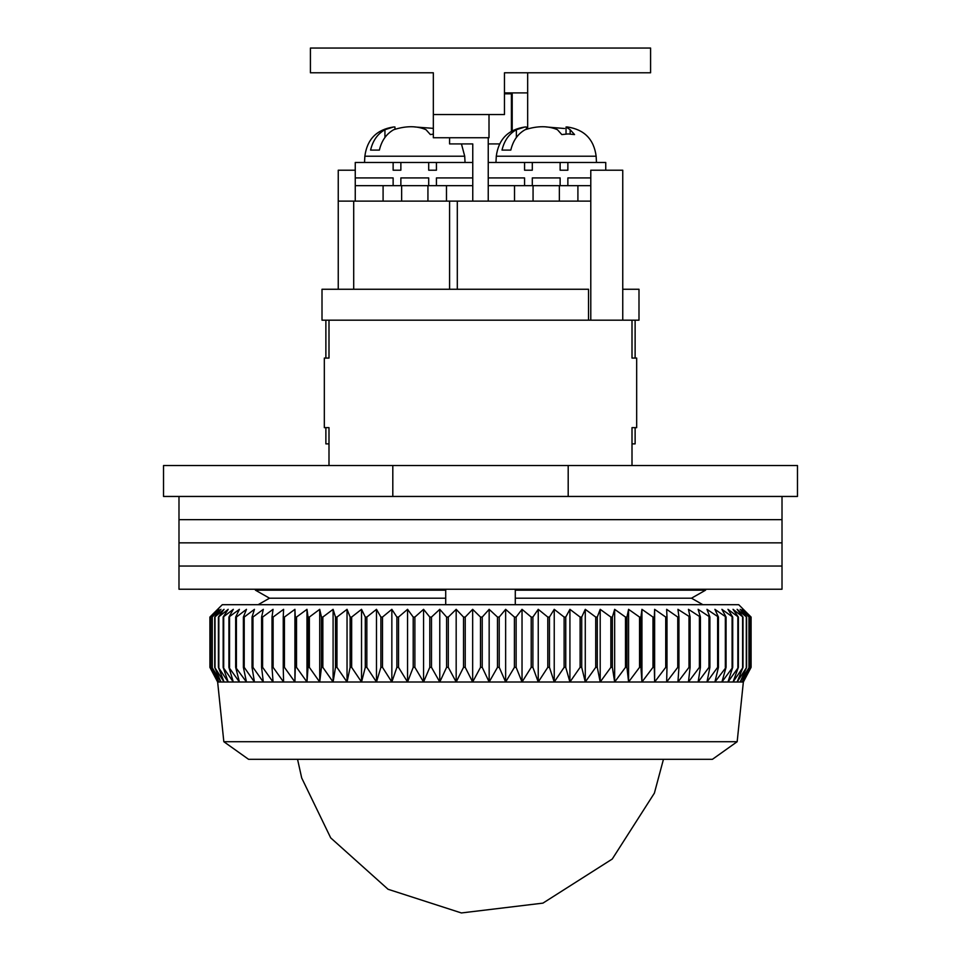 <?xml version="1.0" encoding="UTF-8"?>
<svg xmlns="http://www.w3.org/2000/svg" width="961" height="961" viewBox="0 0 961 961"><rect width="100%" height="100%" fill="white"/><g stroke="black" fill="none" stroke-linecap="round" stroke-linejoin="round"><path stroke-width="1.44" d="M568.191 465.532L797.474 465.532L797.474 496.453L163.526 496.453L163.526 465.532L568.191 465.532L568.191 496.453M392.809 496.453L392.809 465.532M269.524 598.198L255.422 590.174L269.524 598.198L258.137 604.697L269.524 598.198L445.712 598.198L445.712 589.225M255.422 589.225L255.422 590.174L445.712 590.174M691.476 598.198L702.863 604.697L691.476 598.198L705.578 590.174L691.476 598.198L515.288 598.198L515.288 604.697M515.288 589.225L515.288 590.174L705.578 590.174L705.578 589.225M515.288 590.174L515.288 598.198M445.712 604.697L445.712 598.198M636.675 358.069L636.675 427.645L636.675 358.069L632.002 358.069L632.002 320.181M635.125 427.645L635.125 443.886L632.002 443.886L632.002 465.532L632.002 427.645L636.675 427.645M328.998 320.181L328.998 358.069L324.325 358.069L324.325 427.645L328.998 427.645L328.998 465.532L328.998 443.886L325.875 443.886L325.875 427.645M782.014 496.453L782.014 519.649L178.986 519.649L178.986 542.845L782.014 542.845L178.986 542.845L178.986 566.041L782.014 566.041L178.986 566.041L178.986 589.225L782.014 589.225L782.014 519.649L178.986 519.649L178.986 496.453M737.171 741.712L712.437 759.31L248.563 759.31L223.829 741.712L737.171 741.712L743.358 682.01L217.642 682.01L209.906 667.354L217.787 682.01L210.447 667.354L218.844 682.01L212.045 667.354L220.946 682.01L214.699 667.354L224.057 682.01L218.411 667.354L228.189 682.01L223.156 667.354L233.319 682.01L228.91 667.354L239.421 682.01L235.661 667.354L246.472 682.01L243.385 667.354L244.214 667.354L254.449 682.01L252.034 667.354L252.959 667.354L263.326 682.01L261.584 667.354L262.605 667.354L273.056 682.01L272.011 667.354L273.116 667.354L283.591 682.01L283.243 667.354L284.432 667.354L294.919 682.01L295.267 667.354L296.529 667.354L306.979 682.01L308.025 667.354L309.358 667.354L319.713 682.01L321.454 667.354L322.848 667.354L333.095 682.01L335.509 667.354L336.975 667.354L347.041 682.01L350.14 667.354L351.654 667.354L361.528 682.01L365.288 667.354L366.85 667.354L376.484 682.01L380.892 667.354L382.502 667.354L391.848 682.01L396.881 667.354L398.527 667.354L407.56 682.01L413.206 667.354L414.888 667.354L423.561 682.01L429.795 667.354L431.489 667.354L439.778 682.01L446.589 667.354L448.306 667.354L456.175 682.01L463.514 667.354L465.232 667.354L472.656 682.01L480.5 667.354L482.23 667.354L489.161 682.01L497.486 667.354L499.215 667.354L505.642 682.01L514.411 667.354L516.129 667.354L522.027 682.01L531.205 667.354L532.899 667.354L538.244 682.01L547.794 667.354L549.464 667.354L554.233 682.01L564.119 667.354L565.753 667.354L569.921 682.01L580.108 667.354L581.717 667.354L585.273 682.01L595.712 667.354L597.274 667.354L600.205 682.01L610.86 667.354L612.373 667.354L614.656 682.01L625.491 667.354L626.944 667.354L628.59 682.01L639.545 667.354L640.939 667.354L641.936 682.01L652.975 667.354L654.309 667.354L654.633 682.01L665.733 667.354L666.982 667.354L666.658 682.01L677.757 667.354L678.934 667.354L677.937 682.01L688.989 667.354L690.094 667.354L688.448 682.01L699.416 667.354L700.425 667.354L698.13 682.01L708.966 667.354L709.891 667.354L706.96 682.01L717.615 667.354L718.444 667.354L714.9 682.01L726.072 667.354L721.903 682.01L732.714 667.354L727.957 682.01L738.372 667.354L733.039 682.01L743.009 667.354L737.123 682.01L746.613 667.354L740.186 682.01L749.172 667.354L742.228 682.01L750.661 667.354L743.237 682.01L751.094 667.354L751.094 617.058L743.237 609.334L750.661 617.058L742.228 609.334L749.172 617.058L740.186 609.334L746.613 617.058L737.123 609.334L743.009 617.058L733.039 609.334L738.372 617.058L727.957 609.334L732.714 617.058L721.903 609.334L726.072 617.058L714.9 609.334L718.444 617.058L706.96 609.334L709.891 617.058L698.13 609.334L700.425 617.058L688.448 609.334L690.094 617.058L677.937 609.334L678.934 617.058L677.757 617.058L666.658 609.334L666.982 617.058L665.733 617.058L654.633 609.334L654.309 617.058L652.975 617.058L641.936 609.334L640.939 617.058L639.545 617.058L628.59 609.334L626.944 617.058L625.491 617.058L614.656 609.334L612.373 617.058L610.86 617.058L600.205 609.334L597.274 617.058L595.712 617.058L585.273 609.334L581.717 617.058L580.108 617.058L569.921 609.334L565.753 617.058L564.119 617.058L554.233 609.334L549.464 617.058L547.794 617.058L538.244 609.334L532.899 617.058L531.205 617.058L522.027 609.334L516.129 617.058L514.411 617.058L505.642 609.334L499.215 617.058L497.486 617.058L489.161 609.334L482.23 617.058L480.5 617.058L472.656 609.334L465.232 617.058L465.232 667.354M223.829 741.712L217.642 682.01M751.094 617.058L738.721 604.697L222.279 604.697L209.906 617.058L209.918 667.354L209.906 617.058L217.787 609.334L210.447 617.058L210.447 667.354M465.232 617.058L463.514 617.058L456.175 609.334L448.306 617.058L446.589 617.058L439.778 609.334L431.489 617.058L429.795 617.058L423.561 609.334L414.888 617.058L413.206 617.058L407.56 609.334L398.527 617.058L396.881 617.058L391.848 609.334L382.502 617.058L380.892 617.058L376.484 609.334L366.85 617.058L365.288 617.058L361.528 609.334L351.654 617.058L350.14 617.058L347.041 609.334L336.975 617.058L335.509 617.058L333.095 609.334L322.848 617.058L321.454 617.058L319.713 609.334L309.358 617.058L308.025 617.058L306.979 609.334L296.529 617.058L295.267 617.058L294.919 609.334L284.432 617.058L283.243 617.058L283.591 609.334L273.116 617.058L272.011 617.058L273.056 609.334L262.605 617.058L261.584 617.058L263.326 609.334L252.959 617.058L252.034 617.058L254.449 609.334L244.214 617.058L243.385 617.058L246.472 609.334L236.406 617.058L235.661 617.058L239.421 609.334L228.91 617.058L233.319 609.334L223.156 617.058L228.189 609.334L218.411 617.058L224.057 609.334L214.699 617.058L220.946 609.334L212.045 617.058L218.844 609.334L210.447 617.058M480.5 667.354L480.5 617.058M472.656 609.334L472.656 682.01M482.23 667.354L482.23 617.058M489.161 682.01L489.161 609.334M463.514 617.058L463.514 667.354M497.486 667.354L497.486 617.058M456.175 609.334L456.175 682.01M499.215 667.354L499.215 617.058M448.306 617.058L448.306 667.354M505.642 682.01L505.642 609.334M446.589 617.058L446.589 667.354M514.411 667.354L514.411 617.058M439.778 609.334L439.778 682.01M516.129 667.354L516.129 617.058M431.489 617.058L431.489 667.354M522.027 682.01L522.027 609.334M429.795 617.058L429.795 667.354M531.205 667.354L531.205 617.058M423.561 609.334L423.561 682.01M532.899 667.354L532.899 617.058M414.888 617.058L414.888 667.354M538.244 682.01L538.244 609.334M413.206 617.058L413.206 667.354M547.794 667.354L547.794 617.058M407.56 609.334L407.56 682.01M549.464 667.354L549.464 617.058M398.527 617.058L398.527 667.354M554.233 682.01L554.233 609.334M396.881 617.058L396.881 667.354M564.119 667.354L564.119 617.058M391.848 609.334L391.848 682.01M565.753 667.354L565.753 617.058M382.502 617.058L382.502 667.354M569.921 682.01L569.921 609.334M380.892 617.058L380.892 667.354M580.108 667.354L580.108 617.058M376.484 609.334L376.484 682.01M581.717 667.354L581.717 617.058M366.85 617.058L366.85 667.354M585.273 682.01L585.273 609.334M365.288 617.058L365.288 667.354M595.712 667.354L595.712 617.058M361.528 609.334L361.528 682.01M597.274 667.354L597.274 617.058M351.654 617.058L351.654 667.354M600.205 682.01L600.205 609.334M350.14 617.058L350.14 667.354M610.86 667.354L610.86 617.058M347.041 609.334L347.041 682.01M612.373 667.354L612.373 617.058M336.975 617.058L336.975 667.354M614.656 682.01L614.656 609.334M335.509 617.058L335.509 667.354M625.491 667.354L625.491 617.058M333.095 609.334L333.095 682.01M626.944 667.354L626.944 617.058M322.848 617.058L322.848 667.354M628.59 682.01L628.59 609.334M321.454 617.058L321.454 667.354M639.545 667.354L639.545 617.058M319.713 609.334L319.713 682.01M640.939 667.354L640.939 617.058M309.358 617.058L309.358 667.354M641.936 682.01L641.936 609.334M308.025 617.058L308.025 667.354M652.975 667.354L652.975 617.058M306.979 609.334L306.979 682.01M654.309 667.354L654.309 617.058M296.529 617.058L296.529 667.354M654.633 682.01L654.633 609.334M295.267 617.058L295.267 667.354M665.733 667.354L665.733 617.058M294.919 609.334L294.919 682.01M666.982 667.354L666.982 617.058M284.432 617.058L284.432 667.354M283.243 617.058L283.243 667.354M677.757 667.354L677.757 617.058M678.934 667.354L678.934 617.058M273.116 617.058L273.116 667.354M272.011 617.058L272.011 667.354M688.989 667.354L688.989 617.058M690.094 667.354L690.094 617.058M262.605 617.058L262.605 667.354M261.584 617.058L261.584 667.354M699.416 667.354L699.416 617.058M700.425 667.354L700.425 617.058M252.959 617.058L252.959 667.354M252.034 617.058L252.034 667.354M708.966 667.354L708.966 617.058M709.891 667.354L709.891 617.058M244.214 617.058L244.214 667.354M243.385 617.058L243.385 667.354M717.615 667.354L717.615 617.058M718.444 667.354L718.444 617.058M236.406 617.058L236.406 667.354M235.661 617.058L235.661 667.354M725.339 667.354L725.339 617.058M726.072 667.354L726.072 617.058M229.559 617.058L229.559 667.354M228.91 617.058L228.91 667.354M732.09 667.354L732.09 617.058M732.714 667.354L732.714 617.058M223.697 617.058L223.697 667.354M223.156 617.058L223.156 667.354M737.844 667.354L737.844 617.058M738.372 667.354L738.372 617.058M218.844 617.058L218.844 667.354M218.411 617.058L218.411 667.354M742.589 667.354L742.589 617.058M743.009 667.354L743.009 617.058M215.036 617.058L215.036 667.354M214.699 617.058L214.699 667.354M746.301 667.354L746.301 617.058M746.613 667.354L746.613 617.058M212.261 617.058L212.261 667.354M212.045 617.058L212.045 667.354M748.955 667.354L748.955 617.058M749.172 667.354L749.172 617.058M210.555 617.058L210.555 667.354M750.553 667.354L750.553 617.058M750.661 667.354L750.661 617.058M588.528 289.261L322.007 289.261L322.007 320.181L588.528 320.181L588.528 289.261M325.875 320.181L325.875 358.069M635.125 358.069L635.125 320.181M622.752 320.181L622.752 170.205L590.787 170.205L590.787 320.181L638.993 320.181L638.993 289.261L622.752 289.261M590.787 320.181L588.528 320.181M338.248 289.261L338.248 170.205L355.258 170.205M338.248 201.125L590.787 201.125M449.58 201.125L449.58 289.261M488.236 201.125L488.236 137.735M449.58 137.735L449.58 143.922L472.764 143.922L472.764 201.125M511.42 92.893L511.42 93.806L504.465 93.806M488.236 143.922L499.552 143.922M511.42 93.806L511.42 131.213M310.415 72.784L310.415 48.05L650.585 48.05L650.585 72.784L504.465 72.784L504.465 114.539L433.339 114.539L433.339 72.784L310.415 72.784L433.339 72.784M489.005 114.539L489.005 137.735L433.339 137.735L433.339 114.539M527.661 72.784L527.661 128.594M527.661 92.893L504.465 92.893M512.201 130.78L512.201 92.893M488.236 185.665L514.519 185.665L514.519 201.125M533.067 201.125L533.067 185.665L559.362 185.665L559.362 201.125M590.787 185.665L559.362 185.665M533.067 185.665L514.519 185.665M577.909 201.125L577.909 185.665M355.258 201.125L355.258 185.665L383.091 185.665L383.091 201.125M472.764 177.929L436.438 177.929L436.438 185.665L428.702 185.665L428.702 177.929L400.869 177.929L400.869 185.665L427.933 185.665L427.933 201.125M472.764 185.665L427.933 185.665M401.638 201.125L401.638 185.665L383.091 185.665L393.133 185.665L393.133 177.929L355.258 177.929L355.258 162.469L436.438 162.469L436.438 170.205L428.702 170.205L436.438 170.205M383.859 185.665L400.869 185.665M446.481 201.125L446.481 185.665L436.438 185.665M525.006 126.984C508.105 129.543 498.531 139.285 496.284 156.211L596.144 156.211C593.898 139.285 584.324 129.543 567.422 126.984L566.041 126.996L570.149 129.699L574.546 134.576L568.179 133.927L561.813 134.576L557.428 129.699C548.275 125.735 537.523 125.735 525.162 129.699C517.835 133.831 513.042 140.63 510.808 150.096L502.014 150.096C504.237 140.666 509.018 133.867 516.369 129.699L525.006 126.972L526.388 126.996L526.388 129.098M524.562 170.205L532.298 170.205L524.562 170.205L524.562 162.469L567.867 162.469L567.867 170.205L560.131 170.205L567.867 170.205M546.22 126.972L564.527 128.51M590.787 177.929L567.867 177.929L567.867 185.665L560.131 185.665L560.131 177.929L532.298 177.929L532.298 185.665L524.562 185.665L524.562 177.929L488.236 177.929M560.131 162.469L560.131 170.205M532.298 170.205L532.298 162.469M488.236 162.469L524.562 162.469M567.867 162.469L605.742 162.469L605.742 170.205M433.339 134.108L430.384 134.576L425.999 129.699C416.846 125.735 406.095 125.735 393.734 129.699C386.406 133.831 381.613 140.63 379.379 150.096L370.586 150.096C372.796 140.666 377.589 133.867 384.941 129.699L393.578 126.972L394.959 126.996L394.959 129.098M414.78 126.972L432.438 128.293M400.869 170.205L393.133 170.205L400.869 170.205L400.869 162.469M428.702 162.469L428.702 170.205M393.133 170.205L393.133 162.469M436.438 162.469L472.764 162.469M355.258 177.929L355.258 185.665M457.304 289.261L457.304 201.125M353.708 289.261L353.708 201.125M570.149 133.987L570.149 129.699M516.369 129.699L516.369 137.471M461.448 143.922L464.716 156.211L364.856 156.211C367.102 139.285 376.676 129.543 393.578 126.984M384.941 129.699L384.941 137.471M297.55 759.31L301.694 777.954L330.692 837.86L388.064 889.273L461.376 912.95L542.941 903.124L612.253 859.038L654.381 793.149L663.45 759.31M743.358 682.01L751.094 667.354M596.144 156.211L596.469 162.469M496.284 156.211L495.96 162.469M566.041 133.999L566.041 126.996M464.716 156.211L465.04 162.469M364.856 156.211L364.531 162.469"/></g></svg>

